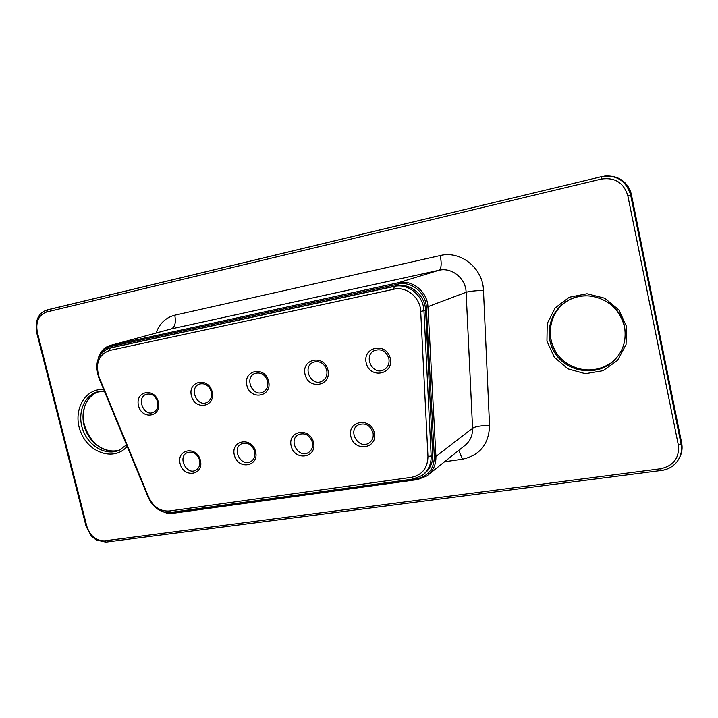 <?xml version="1.0" encoding="UTF-8"?>
<svg xmlns="http://www.w3.org/2000/svg" width="718" height="718" viewBox="0 0 718 718"><rect width="100%" height="100%" fill="white"/><g stroke="black" fill="none" stroke-linecap="round" stroke-linejoin="round"><path stroke-width="1.08" d="M412.823 479.094L170.956 512.553C160.931 513.074 153.365 508.03 148.249 497.43L98.725 377.48C94.372 363.371 97.729 353.651 108.795 348.311L394.182 286.446C408.129 282.955 423.62 295.636 423.97 311.047L431.15 455.993C431.33 464.358 428.287 470.864 422.013 475.513L412.823 479.094L411.459 477.335L169.242 511.028C160.213 511.503 153.383 506.962 148.77 497.394L99.111 377.129C95.108 363.613 98.563 354.737 109.477 350.501L393.859 289.228C406.433 286.096 420.371 297.53 420.703 311.406L427.955 456.513C427.677 468.055 422.175 475.002 411.459 477.335M423.808 474.113C429.938 469.464 432.918 463.029 432.739 454.79L425.621 310.391C425.271 295.044 409.843 282.416 395.941 285.899L109.98 347.988M168.488 512.706L416.943 478.7C428.26 476.231 434.058 468.908 434.327 456.729L426.348 307.286C425.954 292.729 411.315 280.819 398.113 284.122L110.572 346.552C105.618 347.754 101.965 350.851 99.605 355.859M374.347 432.766C378.063 448.777 354.324 452.358 350.86 436.499C347.018 420.676 370.739 416.7 374.347 432.766M313.524 442.45C317.23 458.048 294.64 461.459 291.167 446.004C287.353 430.576 309.925 426.797 313.524 442.45M255.617 451.667C259.306 466.88 237.784 470.128 234.319 455.059C230.523 440.008 252.027 436.4 255.617 451.667M200.421 460.453C204.091 475.307 183.557 478.403 180.101 463.684C176.332 448.992 196.849 445.555 200.421 460.453M390.269 358.381C394.029 374.796 369.707 379.167 366.198 362.904C362.303 346.695 386.625 341.912 390.269 358.381M327.938 370.102C331.689 386.087 308.56 390.242 305.042 374.401C301.174 358.605 324.294 354.064 327.938 370.102M268.649 381.249C272.382 396.83 250.358 400.788 246.848 385.351C242.998 369.941 265.014 365.615 268.649 381.249M212.178 391.866C215.903 407.061 194.91 410.831 191.401 395.771C187.577 380.746 208.561 376.618 212.178 391.866M158.337 401.99C162.044 416.817 142.011 420.416 138.511 405.715C134.715 391.05 154.738 387.11 158.337 401.99M161.406 511.18L166.98 513.182L172.598 513.352L417.616 479.57L426.887 475.944C433.107 471.277 436.122 464.788 435.916 456.469L427.973 307.107C427.569 291.786 412.159 279.257 398.275 282.739L109.585 345.645C103.616 347.754 99.766 352.278 98.034 359.206M372.992 432.568C373.809 437.217 372.436 440.735 368.864 443.141C358.47 449.827 347.288 430.45 358.327 424.894C365.202 422.507 370.093 425.065 372.992 432.568M312.366 442.234C313.21 446.901 311.845 450.374 308.291 452.654C298.23 458.757 287.918 439.587 298.544 434.578C305.015 432.487 309.629 435.045 312.366 442.234M254.648 451.434C255.5 456.101 254.172 459.52 250.645 461.692C240.952 467.283 231.34 448.373 241.571 443.823C247.674 441.983 252.036 444.523 254.648 451.434M199.622 460.202C200.493 464.86 199.191 468.217 195.727 470.281C186.384 475.442 177.373 456.81 187.201 452.663C192.971 451.03 197.118 453.543 199.622 460.202M388.851 358.399C389.694 363.604 388.007 367.428 383.789 369.86C372.454 375.945 362.769 355.32 374.679 350.465C381.482 348.535 386.212 351.174 388.851 358.399M326.726 370.084C327.587 375.272 325.945 379.023 321.799 381.33C310.93 386.876 301.946 366.593 313.335 362.222C319.743 360.526 324.204 363.146 326.726 370.084M267.626 381.204C268.505 386.356 266.925 390.027 262.869 392.207C252.449 397.314 244.03 377.408 254.926 373.423C260.975 371.924 265.202 374.518 267.626 381.204M211.334 391.795C212.232 396.901 210.706 400.482 206.757 402.556C196.777 407.277 188.825 387.756 199.254 384.112C204.971 382.775 209.001 385.333 211.334 391.795M157.655 401.892C158.561 406.935 157.098 410.445 153.275 412.419C143.708 416.808 136.142 397.673 146.131 394.317C151.552 393.114 155.393 395.636 157.655 401.892M170.956 512.553L169.242 511.028M432.739 454.79L431.15 455.993L427.955 456.513M148.249 497.43L148.77 497.394M425.621 310.391L420.703 311.406M428.879 474.338L464.142 446.066C469.904 441.749 472.713 435.79 472.57 428.206L466.117 292.28C465.82 278.369 451.748 267.051 438.949 270.273L171.288 328.916L110.94 345.286L110.572 346.552M444.541 461.782L462.419 459.224C479.884 455.374 488.931 444.146 489.541 425.541L483.465 290.386C483.07 268.236 460.534 250.286 440.251 255.536C441.794 263.748 441.355 268.658 438.949 270.273L398.275 282.739L398.113 284.122M483.465 290.386C475.128 290.682 469.339 291.32 466.117 292.28L426.348 307.286M172.598 513.352L171.755 512.598M489.541 425.541C481.356 425.532 475.693 426.42 472.57 428.206L435.916 456.469L434.327 456.729M417.616 479.57L416.943 478.7M112.771 347.234L110.213 347.934L109.477 350.501M395.941 285.899L394.182 286.446L393.859 289.228M440.251 255.536L174.761 315.211C176.152 322.561 174.995 327.13 171.288 328.916L110.787 345.313M174.761 315.211C165.741 317.553 159.513 323.486 156.093 333.026M462.419 459.224L458.757 450.392M601.379 179.051L46.688 311.989C38.637 315.022 35.514 321.763 37.318 332.21L86.815 526.294C90.154 536.095 96.14 540.941 104.774 540.842L660.65 468.764C673.628 465.811 679.524 457.904 678.33 445.034L627.801 195.646C623.736 182.713 614.931 177.184 601.379 179.051L601.334 176.583C616.367 174.492 626.141 180.631 630.655 194.991L627.801 195.646M103.715 389.569C84.338 387.926 72.024 411.827 80.928 432.505C89.238 453.426 114.683 461.369 127.158 446.336M626.545 326.573L618.934 309.979L604.771 298.239L587.019 293.734L569.302 297.243L555.14 307.941L547.215 323.603L546.945 341.167L554.341 357.277L567.983 368.873L585.305 373.701L603.012 370.712L617.588 360.364L626.042 344.604L626.545 326.573M51.427 310.858L49.811 309.359L601.217 176.718L47.415 309.844L46.688 311.989M47.415 309.844L47.28 309.88C38.485 312.734 34.922 320.228 36.609 332.371L37.318 332.21M106.327 542.081L661.44 470.461C667.713 469.572 672.802 466.799 676.706 462.15C680.843 456.863 682.297 450.859 681.077 444.137L630.655 194.991L631.436 194.811C627.514 181.564 618.602 175.291 604.709 176.009M679.524 457.653C681.938 453.085 682.647 448.211 681.66 443.024L681.077 444.137L678.33 445.034M86.052 526.213L86.815 526.294M676.706 462.15C672.811 466.835 667.686 469.626 661.332 470.541L660.65 468.764M36.609 332.371L86.07 526.276L91.267 535.978L96.248 540.026L106.013 542.171L104.774 540.842M97.154 391.965L96.149 392.297C82.911 396.919 76.952 415.273 83.288 430.944C89.409 446.704 106.3 455.984 119.107 450.321L126.539 444.846M624.534 326.672C620.307 302.143 589.352 288.008 568.306 300.339C549.369 310.373 543.346 336.141 555.4 353.732C567.103 371.547 593.849 376.456 610.847 363.326C622.38 353.83 626.94 341.606 624.534 326.672M47.325 309.871L49.668 309.395L46.715 310.544M681.624 442.871L631.436 194.811C630.314 189.498 627.72 185.064 623.673 181.528M97.774 391.795C85.083 396.695 79.438 414.403 85.388 429.678C91.159 445.025 107.206 454.548 119.978 449.926C113.103 452.187 105.806 450.85 98.088 445.923C93.555 443.024 85.954 433.178 83.737 422.049C81.78 404.108 89.023 396.183 97.783 391.786M568.306 300.339C575.154 296.74 582.558 295.313 590.519 296.058C608.334 299.083 619.67 309.314 624.525 326.762C626.859 341.84 622.3 354.028 610.847 363.326L611.682 362.536C602.59 368.72 592.494 371.026 581.392 369.456C569.796 366.315 561.521 360.858 556.567 353.085C543.652 333.358 552.483 308.435 568.046 300.483C549.826 311.056 544.648 336.473 556.818 353.57C568.683 370.883 594.944 375.451 611.682 362.536L614.473 360.176M96.149 392.297L104.361 391.13M681.642 442.88L631.445 194.811M681.66 443.006L682.091 446.82"/></g></svg>
